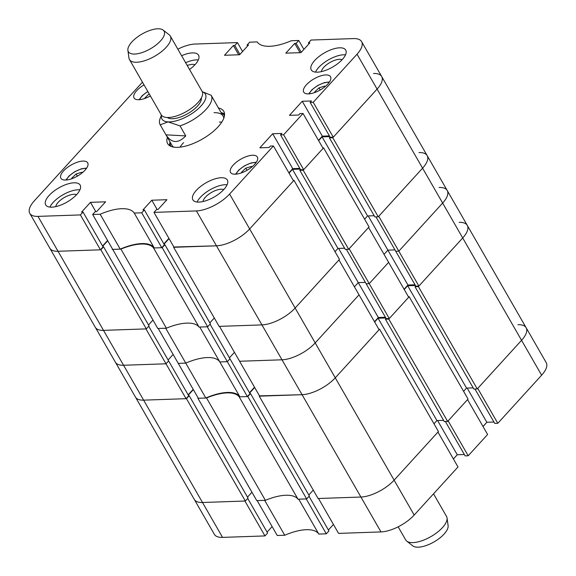 <?xml version="1.0" encoding="UTF-8"?>
<svg xmlns="http://www.w3.org/2000/svg" width="576" height="576" viewBox="0 0 576 576"><rect width="100%" height="100%" fill="white"/><g stroke="black" fill="none" stroke-linecap="round" stroke-linejoin="round"><path stroke-width="0.86" d="M51.818 207.166A19.879 8.186 -29.9 0 0 72.367 198.49A19.879 8.186 -29.9 0 0 80.15 185.076A19.879 8.186 -29.9 0 0 74.016 182.808A19.879 8.186 -29.9 0 0 53.467 191.484A19.879 8.186 -29.9 0 0 45.684 204.898A19.879 8.186 -29.9 0 0 51.818 207.166M79.927 189.85A19.879 8.186 -29.9 0 0 78.026 189.785A19.879 8.186 -29.9 0 0 49.918 207.108M189.533 69.487A19.879 8.186 -29.9 0 0 198.547 55.152A19.879 8.186 -29.9 0 0 192.413 52.884A19.879 8.186 -29.9 0 0 181.62 55.728M198.324 59.918A19.879 8.186 -29.9 0 0 196.423 59.861A19.879 8.186 -29.9 0 0 185.63 62.712M317.398 72.173A19.879 8.186 -29.9 0 0 337.946 63.49A19.879 8.186 -29.9 0 0 345.73 50.083A19.879 8.186 -29.9 0 0 339.595 47.808A19.879 8.186 -29.9 0 0 319.046 56.491A19.879 8.186 -29.9 0 0 311.263 69.898A19.879 8.186 -29.9 0 0 317.398 72.173M345.514 54.85A19.879 8.186 -29.9 0 0 343.613 54.785A19.879 8.186 -29.9 0 0 315.497 72.108M199.001 202.097A19.879 8.186 -29.9 0 0 219.55 193.414A19.879 8.186 -29.9 0 0 227.333 180.007A19.879 8.186 -29.9 0 0 221.198 177.732A19.879 8.186 -29.9 0 0 200.65 186.415A19.879 8.186 -29.9 0 0 192.866 199.822A19.879 8.186 -29.9 0 0 199.001 202.097M227.117 184.774A19.879 8.186 -29.9 0 0 225.216 184.709A19.879 8.186 -29.9 0 0 197.1 202.032M76.55 194.688A12.514 5.155 -29.9 0 0 73.915 194.299A12.514 5.155 -29.9 0 0 62.438 198.698A12.514 5.155 -29.9 0 0 55.8 206.618M194.947 64.764A12.514 5.155 -29.9 0 0 192.312 64.368A12.514 5.155 -29.9 0 0 187.229 65.477M342.13 59.695A12.514 5.155 -29.9 0 0 339.502 59.299A12.514 5.155 -29.9 0 0 328.025 63.698A12.514 5.155 -29.9 0 0 321.386 71.626M223.733 189.619A12.514 5.155 -29.9 0 0 221.105 189.223A12.514 5.155 -29.9 0 0 209.621 193.622A12.514 5.155 -29.9 0 0 202.99 201.55M144.036 84.888A15.458 6.372 -29.9 0 0 134.057 97.97A15.458 6.372 -29.9 0 0 138.823 99.734A15.458 6.372 -29.9 0 0 150.386 95.926M235.325 174.19A15.458 6.372 -29.9 0 0 251.309 167.436A15.458 6.372 -29.9 0 0 257.357 157.01A15.458 6.372 -29.9 0 0 252.59 155.239A15.458 6.372 -29.9 0 0 236.606 161.993A15.458 6.372 -29.9 0 0 230.551 172.418A15.458 6.372 -29.9 0 0 235.325 174.19M65.65 180.036A15.458 6.372 -29.9 0 0 81.634 173.282A15.458 6.372 -29.9 0 0 87.689 162.857A15.458 6.372 -29.9 0 0 82.915 161.086A15.458 6.372 -29.9 0 0 66.931 167.839A15.458 6.372 -29.9 0 0 60.883 178.272A15.458 6.372 -29.9 0 0 65.65 180.036M308.498 93.888A15.458 6.372 -29.9 0 0 324.482 87.134A15.458 6.372 -29.9 0 0 330.53 76.709A15.458 6.372 -29.9 0 0 325.764 74.938A15.458 6.372 -29.9 0 0 309.78 81.691A15.458 6.372 -29.9 0 0 303.725 92.124A15.458 6.372 -29.9 0 0 308.498 93.888M167.407 137.347A32.393 13.349 -29.9 0 0 167.623 143.633A32.393 13.349 -29.9 0 0 189.338 144.979A32.393 13.349 -29.9 0 0 218.196 126.713A32.393 13.349 -29.9 0 0 223.79 111.341A32.393 13.349 -29.9 0 0 218.462 107.986M224.554 113.998A32.393 13.349 -29.9 0 0 221.141 112.644M303.89 49.399L298.757 40.478L291.262 40.738A41.227 16.985 -29.9 0 1 257.191 41.911L249.696 42.17L247.068 45.058L248.494 45.007L239.616 54.749L224.489 55.274L233.366 45.526L234.799 45.475L237.434 42.588L195.012 44.05A26.503 10.922 -29.9 0 0 177.847 49.169M142.466 82.159L34.373 200.779A26.503 10.922 -29.9 0 0 29.794 213.358A26.503 10.922 -29.9 0 0 37.973 216.382L58.039 251.273L100.454 249.811L103.082 246.924L83.023 212.033L81.59 212.083L90.468 202.342L105.595 201.816L96.718 211.565L95.285 211.608L92.657 214.495L112.716 249.394L120.218 249.134L100.152 214.243L92.657 214.495M83.023 212.033L80.388 214.92L37.973 216.382M134.222 213.07L154.282 247.961L161.784 247.702L164.412 244.814L144.346 209.923L141.718 212.81L134.222 213.07A41.227 16.985 -29.9 0 0 100.152 214.243M144.346 209.923L142.92 209.966L151.798 200.225L166.925 199.706L158.047 209.448L156.614 209.498L153.979 212.386L174.046 247.277L216.461 245.815A26.503 10.922 -29.9 0 0 249.66 228.938L293.486 180.85L273.42 145.958L229.601 194.047L249.66 228.938A26.503 10.922 150.1 0 1 216.461 245.815L196.402 210.924L153.979 212.386M196.402 210.924A26.503 10.922 -29.9 0 0 229.601 194.047M273.42 145.958L270.353 146.066L269.042 147.506L259.841 147.823L272.664 133.747L281.866 133.43L280.548 134.878L283.615 134.77L303.682 169.661L323.086 148.37L303.019 113.479L283.615 134.77M303.019 113.479L299.952 113.58L298.642 115.027L289.44 115.344L302.263 101.268L311.465 100.951L310.147 102.398L313.214 102.29L333.281 137.182L377.1 89.093A26.503 10.922 -29.9 0 0 381.679 76.514A26.503 10.922 150.1 0 1 377.1 89.093L357.041 54.202L313.214 102.29M357.041 54.202A26.503 10.922 -29.9 0 0 361.62 41.623A26.503 10.922 -29.9 0 0 353.441 38.592L311.026 40.054L308.39 42.941L309.823 42.89L300.946 52.639L285.818 53.158L294.696 43.416L296.129 43.366L298.757 40.478M333.281 137.182L330.214 137.29L310.147 102.398M329.422 135.914L322.33 136.159L302.263 101.268M318.485 140.378L322.33 136.159M303.682 169.661L300.614 169.769L280.548 134.878M299.822 168.394L292.73 168.638L288.886 172.858M163.879 243.878L168.912 238.349M154.282 247.961A41.227 16.985 -29.9 0 0 120.218 249.134M102.55 245.995L107.59 240.466M148.716 326.282L168.624 360.907L165.996 363.794L145.93 328.903L103.514 330.365A26.503 10.922 150.1 0 1 95.335 327.334A26.503 10.922 -29.9 0 0 103.514 330.365L58.039 251.273A26.503 10.922 150.1 0 1 49.86 248.249A26.503 10.922 -29.9 0 0 58.039 251.273L100.865 249.797L103.579 246.823L103.039 246.838M141.718 212.81L161.784 247.702M80.388 214.92L100.454 249.811M242.561 51.516L237.434 42.588M170.078 141.998A32.393 13.349 -29.9 0 0 169.538 145.634M95.789 211.594L90.468 202.342M157.118 209.484L151.798 200.225M292.73 168.638L272.664 133.747M308.93 43.877L308.39 42.941M300.017 52.668L294.696 43.416M301.262 52.286L296.129 43.366M247.601 45.986L247.068 45.058M238.694 54.785L233.366 45.526M239.933 54.403L234.799 45.475M183.557 142.618A29.448 12.132 -29.9 0 0 180.065 147.146M170.179 142.171A30.823 12.701 -29.9 0 0 170.122 143.381A30.823 12.701 -29.9 0 0 171.05 146.419M170.122 143.381L170.186 145.411A31.802 13.104 -29.9 0 0 170.23 146.045M223.783 118.253A29.448 12.132 -29.9 0 0 223.106 116.064A29.448 12.132 -29.9 0 0 214.027 112.702M221.774 122.126A29.448 12.132 -29.9 0 0 219.42 122.083M202.277 91.699L211.133 95.249A29.448 12.132 150.1 0 1 211.205 95.364A29.448 12.132 150.1 0 1 204.466 111.053A29.448 12.132 150.1 0 1 180.014 125.899L185.767 135.9C178.193 143.712 171.59 143.359 165.967 134.842L160.214 124.834A29.448 12.132 150.1 0 1 160.15 124.718L172.051 145.426A29.448 12.132 -29.9 0 0 173.606 147.11M224.467 115.704A30.823 12.701 -29.9 0 0 222.307 113.371A30.823 12.701 -29.9 0 0 221.242 112.817M224.561 114.804A31.802 13.104 -29.9 0 0 224.035 114.444L222.307 113.371M112.565 249.127L157.788 328.493L166.406 328.198A41.227 16.985 150.1 0 1 199.051 327.067L153.569 247.982L162.187 247.687L207.67 326.772L210.384 323.798L164.902 244.706L164.362 244.728M199.051 327.067L207.67 326.772M112.313 249.408L120.931 249.106A41.227 16.985 150.1 0 1 153.569 247.982M162.187 247.687L164.902 244.706M164.03 244.145L169.07 238.615M173.635 247.291L219.118 326.376L261.943 324.9A26.503 10.922 -29.9 0 0 295.142 308.03A26.503 10.922 150.1 0 1 261.943 324.9L216.461 245.815L173.894 247.01M293.976 180.31L339.458 259.394L295.142 308.03L249.66 228.938L293.976 180.31L293.191 180.338M289.044 173.124L292.478 169.351L337.961 248.436L344.599 248.206M300.218 169.085L292.478 169.351M322.79 147.852L323.575 147.83L303.185 170.201L299.815 170.323L300.499 169.567M329.818 136.598L322.078 136.865L318.643 140.645M332.784 137.722L378.266 216.814L422.582 168.178A26.503 10.922 -29.9 0 0 427.162 155.599A26.503 10.922 150.1 0 1 422.582 168.178L377.1 89.093L332.784 137.722L329.414 137.837L330.098 137.088M361.62 41.623L381.679 76.514A26.503 10.922 -29.9 0 0 373.507 73.483M102.701 246.262L107.741 240.732M148.514 324.979L152.964 320.098M186.062 398.686L165.996 363.794L168.624 360.907L188.69 395.798L186.062 398.686L143.64 400.147A26.503 10.922 150.1 0 1 135.468 397.116A26.503 10.922 -29.9 0 0 143.64 400.147L123.581 365.256A26.503 10.922 150.1 0 1 115.402 362.225A26.503 10.922 -29.9 0 0 123.581 365.256L165.996 363.794L123.581 365.256L103.514 330.365L146.34 328.889L149.054 325.908L103.579 246.823M378.266 216.814L374.89 216.929L329.414 137.837M374.198 215.726L367.56 215.957L364.615 219.19M303.185 170.201L348.667 249.293L369.058 226.915L323.575 147.83M348.667 249.293L345.29 249.408L299.815 170.323M335.016 251.669L337.961 248.436M209.844 322.862L214.286 317.988M120.931 249.106L166.406 328.198M100.865 249.797L146.34 328.889M322.078 136.865L367.56 215.957M247.385 396.569L227.326 361.678L229.954 358.79L250.02 393.682L247.385 396.569L239.89 396.828L219.823 361.937L227.326 361.678L219.823 361.937A41.227 16.985 -29.9 0 0 185.76 363.11L178.258 363.37L158.198 328.478L165.694 328.219L185.76 363.11L178.258 363.37L198.324 398.261L205.819 398.002L185.76 363.11A41.227 16.985 150.1 0 1 219.823 361.937L199.764 327.046L207.259 326.786L227.326 361.678L229.954 358.79L210.046 324.166M168.091 359.971L173.131 354.442L168.091 359.971M381.679 76.514L447.221 190.49A26.503 10.922 150.1 0 1 442.642 203.069L398.822 251.158L442.642 203.069A26.503 10.922 -29.9 0 0 447.221 190.49A26.503 10.922 -29.9 0 0 439.049 187.466M415.706 285.955L415.015 286.711L418.392 286.596L462.708 237.96L422.582 168.178L378.756 216.266L398.822 251.158L395.755 251.266L375.984 216.886M415.03 284.789L407.938 285.034L387.871 250.142L394.963 249.898L387.871 250.142L384.026 254.354L387.871 250.142L368.201 215.935M389.282 318.535L369.223 283.644L366.156 283.745L386.222 318.643L389.282 318.535L408.686 297.238L388.627 262.346L369.223 283.644L388.627 262.346L368.561 227.455L349.157 248.753L369.223 283.644L366.156 283.745L346.385 249.372M374.494 321.732L378.338 317.513L358.272 282.622L365.364 282.377L358.272 282.622L354.427 286.834L358.272 282.622L338.602 248.414M259.495 395.885L302.069 394.69L282.002 359.798A26.503 10.922 -29.9 0 0 315.202 342.922L359.028 294.833L338.962 259.942L295.142 308.03L315.202 342.922A26.503 10.922 150.1 0 1 282.002 359.798L239.587 361.26L259.654 396.151L302.069 394.69A26.503 10.922 -29.9 0 0 335.268 377.813L379.584 329.184L378.792 329.206M229.414 357.862L234.454 352.332L229.414 357.862M261.943 324.9L219.521 326.362L239.587 361.26L282.002 359.798L261.943 324.9M427.162 155.599A26.503 10.922 -29.9 0 0 418.982 152.575M133.402 54.043A20.614 8.496 -29.9 0 0 156.557 44.626A20.614 8.496 -29.9 0 0 163.145 30.074A20.614 8.496 -29.9 0 0 159.034 28.8A20.614 8.496 -29.9 0 0 138.514 36.252A20.614 8.496 -29.9 0 0 127.894 50.342A20.614 8.496 -29.9 0 0 133.402 54.043M163.145 30.074L169.243 34.841A23.558 9.706 150.1 0 1 170.316 36.072A23.558 9.706 150.1 0 1 160.236 52.618A23.558 9.706 150.1 0 1 135.245 62.237A23.558 9.706 150.1 0 1 129.47 59.558A23.558 9.706 150.1 0 1 128.952 58.01L127.894 50.342M201.341 97.963A19.879 8.186 150.1 0 1 191.088 111.55A19.879 8.186 150.1 0 1 171.31 118.721A19.879 8.186 150.1 0 1 167.357 117.504M170.316 36.072L202.082 91.318A23.558 9.706 150.1 0 1 192.01 107.863A23.558 9.706 150.1 0 1 167.018 117.49A23.558 9.706 150.1 0 1 161.237 114.804L129.47 59.558M161.518 115.229A25.034 10.31 -29.9 0 0 168.106 121.882A25.034 10.31 -29.9 0 0 197.856 109.066A25.034 10.31 -29.9 0 0 202.306 91.771M160.15 124.718A29.448 12.132 150.1 0 1 160.171 118.382L161.431 115.106M160.214 124.834L168.106 121.882L180.014 125.899M165.967 134.842L185.767 135.9M82.274 172.771L81.95 172.217L82.296 172.757M72.079 178.618L71.791 178.171L76.118 174.017L81.95 172.217M77.342 176.148L76.118 174.017M251.942 166.925L251.626 166.37L251.964 166.91M241.747 172.771L241.459 172.325L245.786 168.163L251.626 166.37M247.018 170.302L245.786 168.163M145.253 98.316L144.965 97.87L149.177 93.83M325.123 86.623L324.799 86.069L325.145 86.609M314.921 92.47L314.64 92.023L318.967 87.869L324.799 86.069M320.191 90L318.967 87.869M326.304 533.815L318.809 534.074L298.742 499.176L306.238 498.924L326.304 533.815L328.932 530.928L309.024 496.303M284.738 535.248L277.243 535.5L257.177 500.609L264.672 500.35L284.738 535.248A41.227 16.985 150.1 0 1 318.809 534.074M267.07 532.109L272.11 526.579M188.64 395.712L189.18 395.69L186.466 398.671L143.64 400.147L202.493 502.495A26.503 10.922 150.1 0 1 194.321 499.464A26.503 10.922 -29.9 0 0 202.493 502.495L244.915 501.034L264.974 535.925L267.61 533.038L247.694 498.413M264.974 535.925L222.559 537.386A26.503 10.922 150.1 0 1 214.38 534.362L29.794 213.358M447.221 190.49L467.287 225.382A26.503 10.922 150.1 0 1 462.708 237.96A26.503 10.922 -29.9 0 0 467.287 225.382L526.14 327.737A26.503 10.922 150.1 0 1 521.561 340.315A26.503 10.922 -29.9 0 0 526.14 327.737L546.206 362.628A26.503 10.922 150.1 0 1 541.627 375.206L521.561 340.315L477.742 388.404L497.801 423.295L541.627 375.206M497.801 423.295L494.734 423.403L474.97 389.023M493.949 422.028L486.85 422.273L483.012 426.492M468.202 455.774L487.606 434.484L467.546 399.593L448.142 420.883L468.202 455.774L465.134 455.882L445.37 421.502M464.35 454.507L457.25 454.752L453.413 458.971M414.187 515.052A26.503 10.922 150.1 0 1 380.988 531.929L338.566 533.39L318.506 498.499L360.922 497.038A26.503 10.922 -29.9 0 0 394.121 480.161L414.187 515.052L458.006 466.963L437.947 432.072L394.121 480.161L438.437 431.532L379.584 329.184M328.399 529.992L333.439 524.462M526.14 327.737A26.503 10.922 -29.9 0 0 517.961 324.706M467.179 388.066L486.85 422.273M437.58 420.545L457.25 454.752M198.173 397.994L197.914 398.275L256.766 500.623L265.385 500.328A41.227 16.985 150.1 0 1 298.03 499.205L239.177 396.857L247.795 396.554L306.648 498.91L309.362 495.929L250.51 393.581L249.97 393.595M298.03 499.205L306.648 498.91M197.914 398.275L206.532 397.98A41.227 16.985 150.1 0 1 239.177 396.857M247.795 396.554L250.51 393.581M249.631 393.019L254.671 387.49M374.645 321.998L378.086 318.218L436.939 420.574L443.585 420.343M385.826 317.952L378.086 318.218M408.391 296.726L409.183 296.698L388.793 319.075L385.416 319.19L386.107 318.442M415.426 285.473L407.686 285.739L404.244 289.512M467.287 225.382A26.503 10.922 -29.9 0 0 459.108 222.358M188.309 395.129L193.349 389.606M247.5 497.11L251.942 492.235M222.559 537.386L202.493 502.495L245.318 501.019L248.033 498.046L189.18 395.69M418.392 286.596L477.245 388.944L521.561 340.315L462.708 237.96L418.882 286.056L415.822 286.157L395.755 251.266L398.822 251.158L418.882 286.056M477.245 388.944L473.875 389.059L415.015 286.711M473.184 387.857L466.538 388.087L463.594 391.32M388.793 319.075L447.646 421.423L468.036 399.046L409.183 296.698M447.646 421.423L444.276 421.538L385.416 319.19M433.994 423.806L436.939 420.574M394.121 480.161A26.503 10.922 150.1 0 1 360.922 497.038L302.069 394.69A26.503 10.922 150.1 0 0 335.268 377.813L394.121 480.161M259.243 396.166L318.096 498.514L360.922 497.038L380.988 531.929M308.822 495L313.272 490.118M206.532 397.98L265.385 500.328M186.466 398.671L245.318 501.019M407.686 285.739L466.538 388.087M359.028 294.833L315.202 342.922L335.268 377.813L379.087 329.724L359.028 294.833M407.938 285.034L404.093 289.246M378.338 317.513L385.43 317.268M254.52 387.223L249.48 392.753M205.819 398.002A41.227 16.985 150.1 0 1 239.89 396.828M193.19 389.34L188.158 394.862M447.048 517.968L448.106 525.636A20.614 8.496 150.1 0 1 437.998 539.374A20.614 8.496 150.1 0 1 417.802 547.2A20.614 8.496 150.1 0 1 412.855 545.904L406.757 541.138A23.558 9.706 -29.9 0 0 412.416 542.614A23.558 9.706 -29.9 0 0 435.499 533.671A23.558 9.706 -29.9 0 0 447.048 517.968A23.558 9.706 -29.9 0 0 446.53 516.427L433.534 493.819M398.153 526.81L405.684 539.914A23.558 9.706 -29.9 0 0 406.757 541.138M86.378 168.516A12.96 5.335 -29.9 0 0 69.545 175.752A12.96 5.335 -29.9 0 0 66.427 179.986M256.054 162.67A12.96 5.335 -29.9 0 0 239.22 169.906A12.96 5.335 -29.9 0 0 236.102 174.139M147.888 91.591A12.96 5.335 -29.9 0 0 142.726 95.45A12.96 5.335 -29.9 0 0 139.608 99.684M329.227 82.368A12.96 5.335 -29.9 0 0 312.394 89.604A12.96 5.335 -29.9 0 0 309.276 93.838M223.106 116.064L211.205 95.364M86.674 168.084L81.554 168.754L74.887 171.612L69.127 175.874L65.909 180.022M256.349 162.23L251.222 162.907L244.555 165.766L238.795 170.028L235.577 174.175M147.816 91.462L142.301 95.573L139.082 99.727M329.522 81.936L324.396 82.606L317.729 85.464L311.969 89.726L308.75 93.874"/></g></svg>
